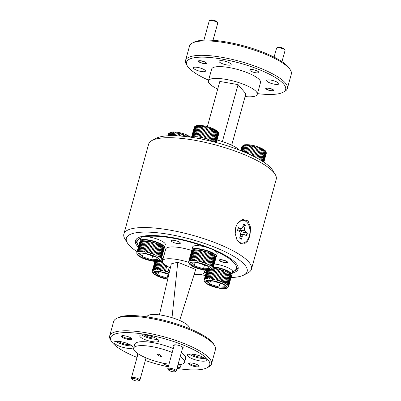 <?xml version="1.0" encoding="UTF-8"?>
<svg xmlns="http://www.w3.org/2000/svg" width="401" height="401" viewBox="0 0 401 401"><rect width="100%" height="100%" fill="white"/><g stroke="black" fill="none" stroke-linecap="round" stroke-linejoin="round"><path stroke-width="0.6" d="M235.708 227.437L237.317 223.703L242.565 219.397L248.064 220.896L250.675 227.623L249.893 235.958L247.612 241.156L244.259 244.024L240.364 243.542L236.961 239.663L235.217 233.733L235.708 227.437M231.086 277.557A62.651 16.115 -164.6 0 0 243.853 275.026A62.651 16.115 -164.6 0 0 221.873 250.254A62.651 16.115 -164.6 0 0 148.966 232.154A62.651 16.115 -164.6 0 0 127.408 242.951A62.651 16.115 -164.6 0 0 137.082 251.663M127.408 242.951L124.977 239.006A66.17 17.017 15.4 0 1 123.879 234.004A66.17 17.017 15.4 0 1 147.748 227.603A66.17 17.017 15.4 0 1 217.412 243.597A66.17 17.017 15.4 0 1 251.467 269.146A66.17 17.017 15.4 0 1 247.963 272.88L243.853 275.026M152.134 140.42L156.24 138.275A62.651 16.115 15.4 0 1 175.523 135.749A62.651 16.115 15.4 0 1 272.685 170.35L275.121 174.3A66.17 17.017 -164.6 0 0 172.495 137.754A66.17 17.017 -164.6 0 0 152.134 140.42A66.17 17.017 -164.6 0 0 148.631 144.154L123.879 234.004M251.467 269.146L276.219 179.297A66.17 17.017 -164.6 0 0 275.121 174.3M232.319 273.091A53.218 13.689 -164.6 0 0 238.079 268.986A53.218 13.689 -164.6 0 0 210.69 248.44A53.218 13.689 -164.6 0 0 154.661 235.572A53.218 13.689 -164.6 0 0 135.463 240.72A53.218 13.689 -164.6 0 0 138.31 247.196M204.475 272.68A53.218 13.689 -164.6 0 0 206.079 272.921M199.974 274.505A62.651 16.115 -164.6 0 0 205.372 275.482M217.031 140.014A25.343 6.516 15.4 0 1 239.467 150.099M192.32 43.072L193.964 42.215A51.388 13.218 15.4 0 1 226.57 42.02A51.388 13.218 15.4 0 1 289.472 68.521L290.444 70.1A52.797 13.579 -164.6 0 0 225.818 42.872A52.797 13.579 -164.6 0 0 192.32 43.072A52.797 13.579 -164.6 0 0 189.523 46.05L185.548 60.481A52.797 13.579 15.4 0 1 221.843 57.303A52.797 13.579 15.4 0 1 287.347 88.521A52.797 13.579 15.4 0 1 284.555 91.498L282.911 92.355A51.388 13.218 -164.6 0 0 272.073 75.599A51.388 13.218 -164.6 0 0 221.873 59.072A51.388 13.218 -164.6 0 0 187.397 66.05A51.388 13.218 -164.6 0 0 208.6 80.165M287.347 88.521L291.321 74.09A52.797 13.579 -164.6 0 0 290.444 70.1M257.467 93.623A51.388 13.218 -164.6 0 0 282.911 92.355M255.577 72.731A4.717 1.213 15.4 0 1 249.723 69.944A4.717 1.213 15.4 0 1 252.966 69.659A4.717 1.213 15.4 0 1 258.82 72.446A4.717 1.213 15.4 0 1 255.577 72.731M270.921 90.801A4.19 1.078 15.4 0 1 265.723 88.325A4.19 1.078 15.4 0 1 268.605 88.075A4.19 1.078 15.4 0 1 273.798 90.551A4.19 1.078 15.4 0 1 270.921 90.801M203.573 63.548A4.19 1.078 15.4 0 1 198.375 61.072A4.19 1.078 15.4 0 1 201.257 60.822A4.19 1.078 15.4 0 1 206.45 63.298A4.19 1.078 15.4 0 1 203.573 63.548M274.49 84.22A6.266 1.609 15.4 0 1 266.715 80.516A6.266 1.609 15.4 0 1 271.026 80.14A6.266 1.609 15.4 0 1 278.795 83.844A6.266 1.609 15.4 0 1 274.49 84.22M226.866 64.952A6.266 1.609 15.4 0 1 219.096 61.248A6.266 1.609 15.4 0 1 223.402 60.872A6.266 1.609 15.4 0 1 231.176 64.576A6.266 1.609 15.4 0 1 226.866 64.952M201.152 71.483A6.266 1.609 15.4 0 1 193.377 67.779A6.266 1.609 15.4 0 1 197.683 67.403A6.266 1.609 15.4 0 1 205.457 71.107A6.266 1.609 15.4 0 1 201.152 71.483M217.718 89.052A25.343 6.516 15.4 0 1 208.405 80.887A25.343 6.516 15.4 0 1 225.828 79.363A25.343 6.516 15.4 0 1 257.267 94.345A25.343 6.516 15.4 0 1 245.086 96.591M208.405 80.887L211.658 69.082A25.343 6.516 15.4 0 1 229.076 67.558A25.343 6.516 15.4 0 1 260.52 82.541L257.267 94.345M187.397 66.05L186.425 64.471A52.797 13.579 15.4 0 1 185.548 60.481M231.693 145.207L245.858 93.789L238.069 84.616L219.813 81.443L207.362 126.651M238.069 84.616L222.38 141.573M276.815 47.849L277.843 47.313A3.519 0.907 15.4 0 1 280.078 47.303A3.519 0.907 15.4 0 1 284.389 49.117L284.996 50.105A4.401 1.133 -164.6 0 0 279.607 47.834A4.401 1.133 -164.6 0 0 276.815 47.849A4.401 1.133 -164.6 0 0 276.585 48.1L274.094 57.142M281.973 61.664L285.066 50.436A4.401 1.133 -164.6 0 0 284.996 50.105M270.735 90.581A3.519 0.907 -164.6 0 0 272.971 90.571A3.519 0.907 -164.6 0 0 272.224 89.423A3.519 0.907 -164.6 0 0 268.79 88.29A3.519 0.907 -164.6 0 0 266.424 88.766A3.519 0.907 -164.6 0 0 270.735 90.581M209.467 20.601L210.495 20.065A3.519 0.907 15.4 0 1 212.73 20.05A3.519 0.907 15.4 0 1 217.036 21.865L217.648 22.852A4.401 1.133 -164.6 0 0 212.259 20.581A4.401 1.133 -164.6 0 0 209.467 20.601A4.401 1.133 -164.6 0 0 209.237 20.847L203.919 40.16M201.437 61.037A3.519 0.907 -164.6 0 0 199.076 61.518A3.519 0.907 -164.6 0 0 203.387 63.333A3.519 0.907 -164.6 0 0 205.618 63.318A3.519 0.907 -164.6 0 0 204.876 62.17A3.519 0.907 -164.6 0 0 201.437 61.037M213.001 40.316L217.718 23.183A4.401 1.133 -164.6 0 0 217.648 22.852M212.314 267.106L212.455 266.76A12.672 3.258 15.4 0 1 212.645 266.966A12.672 3.258 15.4 0 1 212.801 267.166L215.693 256.675A12.672 3.258 -164.6 0 0 215.532 256.475A12.672 3.258 -164.6 0 0 215.347 256.269L214.826 255.788A12.672 3.258 -164.6 0 0 214.249 255.352L213.472 254.846A12.672 3.258 -164.6 0 0 212.69 254.389L211.703 253.883A12.672 3.258 -164.6 0 0 210.746 253.437L209.583 252.941A12.672 3.258 -164.6 0 0 208.495 252.525L207.212 252.069A12.672 3.258 -164.6 0 0 206.044 251.693L204.695 251.302A12.672 3.258 -164.6 0 0 203.492 250.986L202.134 250.67A12.672 3.258 -164.6 0 0 200.951 250.424L199.648 250.199A12.672 3.258 -164.6 0 0 198.54 250.044L197.342 249.918A12.672 3.258 -164.6 0 0 196.355 249.853L195.322 249.833A12.672 3.258 -164.6 0 0 194.495 249.863L193.668 249.948A12.672 3.258 -164.6 0 0 193.041 250.069L192.46 250.259A12.672 3.258 -164.6 0 0 192.254 250.354A12.672 3.258 -164.6 0 0 192.059 250.47L189.172 260.961A12.672 3.258 15.4 0 1 189.568 260.75L189.518 261.116L190.154 260.565A12.672 3.258 15.4 0 1 190.781 260.439L190.721 260.805L191.548 260.72L191.603 260.354A12.672 3.258 15.4 0 1 192.43 260.324L192.365 260.69L193.397 260.715L193.462 260.344A12.672 3.258 15.4 0 1 194.455 260.409L194.38 260.775L195.573 260.906L195.648 260.535A12.672 3.258 15.4 0 1 196.756 260.695L196.675 261.061L197.979 261.287L198.064 260.921A12.672 3.258 15.4 0 1 199.242 261.161L199.152 261.527L200.51 261.843L200.6 261.477A12.672 3.258 15.4 0 1 201.803 261.793L201.698 262.154L203.051 262.55L203.152 262.189A12.672 3.258 15.4 0 1 204.325 262.565L204.209 262.921L205.492 263.372L205.608 263.016A12.672 3.258 15.4 0 1 206.695 263.437L206.57 263.793L207.733 264.284L207.853 263.928A12.672 3.258 15.4 0 1 208.811 264.374L208.68 264.725L209.673 265.236L209.798 264.886A12.672 3.258 15.4 0 1 210.585 265.337L210.45 265.683L211.222 266.189L211.357 265.843A12.672 3.258 15.4 0 1 211.934 266.279L211.793 266.625L212.314 267.106L215.317 256.214M188.655 261.898L188.701 261.537A12.672 3.258 15.4 0 1 188.856 261.246L189.172 260.961M192.254 250.354L193.899 249.497A11.263 2.897 15.4 0 1 204.43 250.194A11.263 2.897 15.4 0 1 214.59 254.936A11.263 2.897 15.4 0 1 214.831 255.262L215.758 256.765M192.119 250.44L191.748 250.755A12.672 3.258 -164.6 0 0 191.593 251.041L188.701 261.537M194.455 260.409L197.342 249.918M196.355 249.853L193.462 260.344M192.43 260.324L195.322 249.833M194.495 249.863L191.603 260.354M190.781 260.439L193.668 249.948M193.041 250.069L190.154 260.565M189.568 260.75L192.46 250.259M188.856 261.246L191.748 250.755M216.004 257.402L213.116 268.319M213.152 267.953L216.039 257.462A12.672 3.258 -164.6 0 0 215.944 257.106L213.051 267.597A12.672 3.258 15.4 0 1 213.152 267.953L215.974 257.768M215.347 256.269L212.455 266.76M211.934 266.279L214.826 255.788M214.249 255.352L211.357 265.843M210.585 265.337L213.472 254.846M212.69 254.389L209.798 264.886M208.811 264.374L211.703 253.883M210.746 253.437L207.853 263.928M206.695 263.437L209.583 252.941M208.495 252.525L205.608 263.016M204.325 262.565L207.212 252.069M206.044 251.693L203.152 262.189M201.803 261.793L204.695 251.302M203.492 250.986L200.6 261.477M199.242 261.161L202.134 250.67M200.951 250.424L198.064 260.921M198.54 250.044L195.648 260.535M196.756 260.695L199.648 250.199M215.944 257.106L215.693 256.675M212.801 267.166L212.906 267.938L215.908 257.046L215.658 256.615M212.906 267.938L213.051 267.597M204.5 265.006L203.452 268.795L209.638 268.575M194.986 262.911L194.189 265.818L203.452 268.795L203.497 269.713L193.467 266.49L194.189 265.818L191.818 263.026M207.382 265.908L210.58 269.462L207.402 265.943M197.733 262.81L207.628 265.988M207.492 265.968L197.663 262.81L190.515 263.016L197.598 262.765M199.673 250.169L196.675 261.061M202.149 250.635L199.152 261.527M206.049 251.658L203.051 262.55M208.495 252.485L205.492 263.372M210.736 253.392L207.733 264.284M212.67 254.344L209.673 265.236M214.219 255.302L211.222 266.189M191.808 250.72L188.806 261.612M192.515 250.229L189.518 261.116M193.723 249.918L190.721 260.805M195.367 249.803L192.365 260.69M197.382 249.888L194.38 260.775M192.039 250.5A12.672 3.258 15.4 0 1 191.944 249.758A12.672 3.258 15.4 0 1 205.026 249.983A12.672 3.258 15.4 0 1 216.375 256.49A12.672 3.258 15.4 0 1 215.923 257.071M191.944 249.758L192.741 246.871A12.672 3.258 15.4 0 1 205.823 247.096A12.672 3.258 15.4 0 1 217.172 253.602L216.375 256.49M152.285 271.131L152.33 270.77A12.672 3.258 15.4 0 1 152.485 270.48L152.801 270.199A12.672 3.258 15.4 0 1 153.202 269.988L153.147 270.354L153.733 270.164L153.784 269.798A12.672 3.258 15.4 0 1 154.41 269.673L154.35 270.043L155.177 269.953L155.237 269.587A12.672 3.258 15.4 0 1 156.059 269.557L155.999 269.928L157.032 269.948L157.092 269.577A12.672 3.258 15.4 0 1 158.084 269.642L158.009 270.013L159.207 270.139L159.277 269.773A12.672 3.258 15.4 0 1 160.39 269.928L160.305 270.294L161.608 270.52L161.693 270.154A12.672 3.258 15.4 0 1 162.876 270.394L162.781 270.76L164.139 271.076L164.23 270.71A12.672 3.258 15.4 0 1 165.433 271.026L165.332 271.387L166.681 271.783L166.781 271.422A12.672 3.258 15.4 0 1 167.954 271.798L167.839 272.154L169.127 272.61L169.237 272.249A12.672 3.258 15.4 0 1 169.337 272.289M161.538 258.304A11.263 2.897 15.4 0 1 163.142 258.46M162.891 259.377A12.672 3.258 -164.6 0 0 162.169 259.277L161.012 259.121M158.084 269.642L160.656 260.299M159.453 261.016L157.092 269.577M156.059 269.557L158.34 261.292M157.493 261.387L155.237 269.587M154.41 269.673L156.681 261.417M156.089 261.417L153.784 269.798M153.202 269.988L155.563 261.397M155.227 261.382L152.801 270.199M152.485 270.48L154.997 261.362M154.926 261.357L152.33 270.77M169.959 269.632L169.237 272.249M167.954 271.798L169.202 267.261M166.681 271.783L166.781 271.422M165.433 271.026L166.836 265.943M165.738 265.231L164.23 270.71M162.876 270.394L164.545 264.339M163.548 263.417L161.693 270.154M162.169 259.277L159.277 269.773M160.39 269.928L162.575 261.983M168.129 274.244L167.087 278.028L168.009 277.993M158.616 272.144L157.819 275.051L167.087 278.028L167.127 278.951L157.097 275.723L157.819 275.051L155.448 272.259M161.367 272.043L168.836 274.444M168.831 274.469L161.292 272.043L154.149 272.249L161.227 271.998M162.585 262.013L160.305 270.294M164.55 264.344L162.781 270.76M170.034 269.302L169.127 272.61M155.047 261.367L152.44 270.845M155.613 261.402L153.147 270.354M156.726 261.417L154.35 270.043M158.38 261.282L155.999 269.928M160.696 260.259L158.009 270.013M204.144 280.139L204.189 279.778A12.672 3.258 15.4 0 1 204.345 279.487L204.66 279.206A12.672 3.258 15.4 0 1 205.056 278.996L205.006 279.362L205.643 278.805A12.672 3.258 15.4 0 1 206.269 278.685L206.209 279.051L207.036 278.966L207.091 278.595A12.672 3.258 15.4 0 1 207.918 278.565L207.853 278.936L208.886 278.956L208.951 278.59A12.672 3.258 15.4 0 1 209.944 278.655L209.868 279.021L211.066 279.146L211.137 278.78A12.672 3.258 15.4 0 1 212.249 278.936L212.164 279.302L213.467 279.527L213.553 279.161A12.672 3.258 15.4 0 1 214.735 279.402L214.64 279.768L215.999 280.083L216.089 279.723A12.672 3.258 15.4 0 1 217.292 280.038L217.192 280.399L218.54 280.79L218.64 280.429A12.672 3.258 15.4 0 1 219.813 280.805L219.698 281.161L220.981 281.617L221.096 281.256A12.672 3.258 15.4 0 1 222.184 281.677L222.059 282.033L223.222 282.525L223.347 282.169A12.672 3.258 15.4 0 1 224.299 282.615L224.169 282.966L225.161 283.477L225.292 283.126A12.672 3.258 15.4 0 1 226.074 283.577L225.938 283.923L226.71 284.429L226.846 284.083A12.672 3.258 15.4 0 1 227.422 284.525L227.282 284.865L227.803 285.347L227.948 285.006A12.672 3.258 15.4 0 1 228.134 285.206A12.672 3.258 15.4 0 1 228.289 285.407L231.182 274.916A12.672 3.258 -164.6 0 0 231.021 274.715A12.672 3.258 -164.6 0 0 230.836 274.51L230.314 274.028A12.672 3.258 -164.6 0 0 229.738 273.592L228.966 273.086A12.672 3.258 -164.6 0 0 228.179 272.635L227.192 272.124A12.672 3.258 -164.6 0 0 226.234 271.678L225.071 271.186A12.672 3.258 -164.6 0 0 223.989 270.765L222.7 270.314A12.672 3.258 -164.6 0 0 221.532 269.938L220.184 269.542A12.672 3.258 -164.6 0 0 218.981 269.226L217.623 268.911A12.672 3.258 -164.6 0 0 216.44 268.67L215.136 268.444A12.672 3.258 -164.6 0 0 214.029 268.284L212.871 268.129M213.397 267.312A11.263 2.897 15.4 0 1 230.079 273.176A11.263 2.897 15.4 0 1 230.319 273.507L231.247 275.006M209.944 278.655L212.515 269.307M211.312 270.023L208.951 278.59M207.918 278.565L210.199 270.299M209.352 270.394L207.091 278.595M206.269 278.685L208.54 270.424M207.949 270.424L205.643 278.805M205.056 278.996L207.422 270.404M207.086 270.389L204.66 279.206M204.345 279.487L206.856 270.374M206.781 270.364L204.189 279.778M231.492 275.642L228.605 286.565M228.64 286.199L231.527 275.703A12.672 3.258 -164.6 0 0 231.432 275.347L228.54 285.843A12.672 3.258 15.4 0 1 228.64 286.199L231.462 276.008M230.836 274.51L227.948 285.006M227.422 284.525L230.314 274.028M229.738 273.592L226.846 284.083M226.074 283.577L228.966 273.086M228.179 272.635L225.292 283.126M224.299 282.615L227.192 272.124M226.234 271.678L223.347 282.169M222.184 281.677L225.071 271.186M223.989 270.765L221.096 281.256M219.813 280.805L222.7 270.314M221.532 269.938L218.64 280.429M217.292 280.038L220.184 269.542M218.981 269.226L216.089 279.723M214.735 279.402L217.623 268.911M216.44 268.67L213.553 279.161M214.029 268.284L211.137 278.78M212.249 278.936L215.136 268.444M231.432 275.347L231.182 274.916M228.289 285.407L228.4 286.179L231.397 275.292L231.146 274.86M228.4 286.179L228.54 285.843M219.989 283.251L218.946 287.036L225.126 286.815M210.475 281.156L209.678 284.058L218.946 287.036L218.986 287.958L208.956 284.735L209.678 284.058L207.307 281.266M222.871 284.154L226.069 287.707L222.891 284.184M213.222 281.051L223.116 284.229M222.981 284.214L213.152 281.051L206.004 281.256L213.086 281.006M215.167 268.409L212.164 279.302M217.643 268.876L214.64 279.768M221.537 269.903L218.54 280.79M223.984 270.725L220.981 281.617M226.224 271.637L223.222 282.525M228.159 272.59L225.161 283.477M229.708 273.542L226.71 284.429M230.806 274.454L227.803 285.347M206.906 270.374L204.294 279.853M207.472 270.409L205.006 279.362M208.585 270.424L206.209 279.051M210.234 270.289L207.853 278.936M212.555 269.266L209.868 279.021M160.455 258.094L160.6 257.753A12.672 3.258 15.4 0 1 160.786 257.958A12.672 3.258 15.4 0 1 160.941 258.159L163.834 247.663A12.672 3.258 -164.6 0 0 163.673 247.467A12.672 3.258 -164.6 0 0 163.488 247.262L162.966 246.78A12.672 3.258 -164.6 0 0 162.39 246.339L161.613 245.833A12.672 3.258 -164.6 0 0 160.831 245.382L159.844 244.871A12.672 3.258 -164.6 0 0 158.886 244.43L157.723 243.933A12.672 3.258 -164.6 0 0 156.636 243.512L155.352 243.061A12.672 3.258 -164.6 0 0 154.185 242.685L152.836 242.294A12.672 3.258 -164.6 0 0 151.633 241.978L150.275 241.658A12.672 3.258 -164.6 0 0 149.092 241.417L147.789 241.191A12.672 3.258 -164.6 0 0 146.681 241.036L145.483 240.911A12.672 3.258 -164.6 0 0 144.495 240.846L143.463 240.826A12.672 3.258 -164.6 0 0 142.636 240.851L141.809 240.941A12.672 3.258 -164.6 0 0 141.182 241.061L140.601 241.252A12.672 3.258 -164.6 0 0 140.395 241.347A12.672 3.258 -164.6 0 0 140.2 241.462L137.312 251.953A12.672 3.258 15.4 0 1 137.708 251.743L137.658 252.109L138.24 251.923L138.295 251.552A12.672 3.258 15.4 0 1 138.921 251.432L138.861 251.798L139.688 251.713L139.743 251.347A12.672 3.258 15.4 0 1 140.571 251.317L140.505 251.683L141.538 251.703L141.603 251.337A12.672 3.258 15.4 0 1 142.596 251.402L142.52 251.768L143.718 251.893L143.789 251.527A12.672 3.258 15.4 0 1 144.901 251.683L144.816 252.049L146.119 252.279L146.205 251.913A12.672 3.258 15.4 0 1 147.388 252.154L147.292 252.515L148.651 252.836L148.741 252.47A12.672 3.258 15.4 0 1 149.944 252.785L149.844 253.146L151.192 253.542L151.292 253.181A12.672 3.258 15.4 0 1 152.465 253.557L152.35 253.913L153.633 254.364L153.748 254.008A12.672 3.258 15.4 0 1 154.836 254.429L154.711 254.78L155.874 255.277L155.994 254.921A12.672 3.258 15.4 0 1 156.951 255.367L156.821 255.718L157.814 256.229L157.944 255.878A12.672 3.258 15.4 0 1 158.726 256.329L158.59 256.675L159.362 257.181L159.498 256.835A12.672 3.258 15.4 0 1 160.074 257.272L159.934 257.617L160.455 258.094L163.458 247.206M136.796 252.891L136.841 252.53A12.672 3.258 15.4 0 1 136.997 252.239L137.312 251.953M140.395 241.347L142.039 240.49A11.263 2.897 15.4 0 1 152.575 241.186A11.263 2.897 15.4 0 1 162.731 245.928A11.263 2.897 15.4 0 1 162.971 246.254L163.899 247.758M140.265 241.427L139.889 241.743A12.672 3.258 -164.6 0 0 139.733 242.034L136.841 252.53M142.596 251.402L145.483 240.911M144.495 240.846L141.603 251.337M140.571 251.317L143.463 240.826M142.636 240.851L139.743 251.347M138.921 251.432L141.809 240.941M141.182 241.061L138.295 251.552M137.708 251.743L140.601 241.252M136.997 252.239L139.889 241.743M164.144 248.394L161.257 259.312M161.292 258.946L164.179 248.455A12.672 3.258 -164.6 0 0 164.084 248.099L161.192 258.59A12.672 3.258 15.4 0 1 161.292 258.946L164.114 248.76M163.488 247.262L160.6 257.753M160.074 257.272L162.966 246.78M162.39 246.339L159.498 256.835M158.726 256.329L161.613 245.833M160.831 245.382L157.944 255.878M156.951 255.367L159.844 244.871M158.886 244.43L155.994 254.921M154.836 254.429L157.723 243.933M156.636 243.512L153.748 254.008M152.465 253.557L155.352 243.061M154.185 242.685L151.292 253.181M149.944 252.785L152.836 242.294M151.633 241.978L148.741 252.47M147.388 252.154L150.275 241.658M149.092 241.417L146.205 251.913M146.681 241.036L143.789 251.527M144.901 251.683L147.789 241.191M164.084 248.099L163.834 247.663M160.941 258.159L161.052 258.931L164.049 248.039L163.798 247.607M161.052 258.931L161.192 258.59M152.641 255.998L151.598 259.788L157.778 259.567M143.127 253.903L142.33 256.805L151.598 259.788L151.638 260.705L141.608 257.482L142.33 256.805L139.959 254.018M155.523 256.901L158.721 260.455L155.543 256.931M145.874 253.798L155.768 256.981M155.633 256.961L145.804 253.803L138.656 254.008L145.738 253.758M147.819 241.161L144.816 252.049M150.295 241.628L147.292 252.515M154.19 242.65L151.192 253.542M156.636 243.477L153.633 254.364M158.876 244.384L155.874 255.277M160.811 245.337L157.814 256.229M162.36 246.289L159.362 257.181M139.949 241.713L136.947 252.605M140.656 241.222L137.658 252.109M141.864 240.911L138.861 251.798M143.508 240.795L140.505 251.683M145.523 240.881L142.52 251.768M161.658 257.868A12.672 3.258 15.4 0 1 163.252 258.064M162.45 254.981A12.672 3.258 15.4 0 1 164.049 255.176M213.512 266.876A12.672 3.258 15.4 0 1 226.139 270.164A12.672 3.258 15.4 0 1 231.868 274.73A12.672 3.258 15.4 0 1 231.412 275.317M214.309 263.993A12.672 3.258 15.4 0 1 226.931 267.282A12.672 3.258 15.4 0 1 232.66 271.843L231.868 274.73M140.18 241.492A12.672 3.258 15.4 0 1 140.084 240.75A12.672 3.258 15.4 0 1 153.167 240.971A12.672 3.258 15.4 0 1 164.52 247.477A12.672 3.258 15.4 0 1 164.064 248.064M138.661 245.933A51.388 13.218 -164.6 0 1 138.079 245.091A51.388 13.218 -164.6 0 1 140.876 237.878A12.672 3.258 15.4 0 1 153.964 238.089A12.672 3.258 15.4 0 1 165.312 244.595L164.52 247.477M263.853 162.189L266.284 153.362A12.672 3.258 -164.6 0 0 266.259 153.022L266.094 152.611A12.672 3.258 -164.6 0 0 265.823 152.215L265.427 151.393L265.377 151.748A12.672 3.258 -164.6 0 0 264.866 151.317L264.921 150.966L264.219 150.465L264.164 150.816A12.672 3.258 -164.6 0 0 263.437 150.37L263.497 150.019L262.57 149.508L262.51 149.859A12.672 3.258 -164.6 0 0 261.597 149.408L261.668 149.062L260.55 148.56L260.485 148.906A12.672 3.258 -164.6 0 0 259.963 148.691A12.672 3.258 -164.6 0 0 259.432 148.475L256.815 157.979M240.775 150.611L241.803 146.891M240.936 150.676L242.144 146.28A12.672 3.258 -164.6 0 0 241.918 146.545L240.795 150.621M241.602 150.941L243.011 145.839A12.672 3.258 -164.6 0 0 242.54 146.024L241.227 150.791M242.755 151.408L244.359 145.583A12.672 3.258 -164.6 0 0 243.668 145.678L242.159 151.167M244.329 152.059L246.129 145.528A12.672 3.258 -164.6 0 0 245.247 145.528L243.542 151.733M246.254 152.886L248.244 145.673A12.672 3.258 -164.6 0 0 247.211 145.578L245.312 152.48M248.45 153.859L250.615 146.009A12.672 3.258 -164.6 0 0 249.477 145.829L247.397 153.382M250.815 154.946L253.131 146.53A12.672 3.258 -164.6 0 0 251.938 146.265L249.693 154.425M253.237 156.124L255.693 147.207A12.672 3.258 -164.6 0 0 254.495 146.871L252.099 155.563M255.607 157.337L258.179 148.009A12.672 3.258 -164.6 0 0 257.026 147.618L254.51 156.766L257.116 147.282L255.778 146.866L255.693 147.207M257.833 158.535L260.485 148.906M261.597 149.408L258.916 159.142M259.808 159.658L262.51 149.859M263.437 150.37L260.73 160.205M261.457 160.651L264.164 150.816M264.866 151.317L262.174 161.097M262.705 161.438L265.377 151.748M265.823 152.215L263.196 161.753M263.517 161.964L266.094 152.611M266.259 153.022L263.753 162.124M241.918 146.545L242.064 146.21L241.918 146.545M242.54 146.024L242.144 146.28M243.668 145.678L243.808 145.347L243.011 145.839M245.247 145.528L245.382 145.197L244.49 145.252L244.359 145.583M247.211 145.578L247.337 145.247L246.254 145.197L246.129 145.528M249.477 145.829L249.592 145.498L248.359 145.342L248.244 145.673M251.938 146.265L252.044 145.934L250.72 145.678L250.615 146.009M254.495 146.871L254.59 146.535L253.226 146.195L253.131 146.53M257.026 147.618L257.116 147.282M259.432 148.475L259.507 148.134L258.254 147.668L258.179 148.009M263.713 162.094L266.309 152.666M263.151 161.728L265.868 151.859M262.134 161.072L264.921 150.966M260.7 160.184L263.497 150.019M258.896 159.132L261.668 149.062M256.8 157.969L259.507 148.134M250.815 154.951L253.226 146.195M248.465 153.864L250.72 145.678M246.279 152.896L248.359 145.342M244.359 152.074L246.254 145.197M242.79 151.423L244.49 145.252M241.648 150.961L243.151 145.508M240.981 150.696L242.289 145.949M188.796 136.926A12.672 3.258 -164.6 0 0 188.259 136.666L188.33 136.32L187.212 135.824L187.147 136.17A12.672 3.258 -164.6 0 0 186.625 135.949A12.672 3.258 -164.6 0 0 186.094 135.738L185.863 136.561M190.159 137.277L189.232 136.766M168.009 135.789L168.46 134.15M168.189 135.779L168.806 133.543A12.672 3.258 -164.6 0 0 168.58 133.809L168.034 135.789M168.941 135.749L169.673 133.097A12.672 3.258 -164.6 0 0 169.202 133.282L168.52 135.764M170.23 135.703L171.016 132.841A12.672 3.258 -164.6 0 0 170.33 132.937L169.563 135.723M171.989 135.683L172.786 132.786A12.672 3.258 -164.6 0 0 171.909 132.791L171.112 135.688M174.139 135.708L174.901 132.931A12.672 3.258 -164.6 0 0 173.874 132.841L173.087 135.688M181.889 136.15L182.35 134.465A12.672 3.258 -164.6 0 0 181.152 134.129L181.252 133.799L179.889 133.458L179.207 135.939L179.793 133.789A12.672 3.258 -164.6 0 0 178.6 133.528L178.706 133.192L177.382 132.937L176.595 135.794L177.272 133.272A12.672 3.258 -164.6 0 0 176.134 133.087L175.402 135.744M178.6 133.528L177.954 135.864M181.152 134.129L180.625 136.044M184.525 136.41L184.836 135.272A12.672 3.258 -164.6 0 0 183.688 134.881L183.302 136.285M187.001 136.696L187.147 136.17M168.58 133.809L168.726 133.473L168.58 133.809M169.202 133.282L168.806 133.543M170.33 132.937L170.47 132.606L169.808 132.766L169.673 133.097M171.909 132.791L172.044 132.46L171.152 132.515L171.016 132.841M173.874 132.841L173.999 132.51L172.911 132.455L172.786 132.786M176.134 133.087L176.255 132.756L175.021 132.601L174.901 132.931M177.382 132.937L177.272 133.272M179.889 133.458L179.793 133.789M183.688 134.881L183.773 134.541L182.44 134.129L182.35 134.465M186.094 135.738L186.169 135.398L184.916 134.931L184.836 135.272M188.184 136.846L188.33 136.32M185.848 136.556L186.169 135.398M183.292 136.285L183.773 134.541M174.164 135.708L175.021 132.601M172.024 135.683L172.911 132.455M170.27 135.703L171.152 132.515M168.991 135.744L169.808 132.766M168.24 135.779L168.951 133.207M216.329 142.566L218.66 134.089A12.672 3.258 -164.6 0 0 218.64 133.754L218.47 133.343A12.672 3.258 -164.6 0 0 218.199 132.947L218.249 132.591L217.803 132.124L217.753 132.48A12.672 3.258 -164.6 0 0 217.242 132.049L217.297 131.698L216.595 131.197L216.54 131.548A12.672 3.258 -164.6 0 0 215.818 131.097L215.878 130.751L214.946 130.24L214.886 130.586A12.672 3.258 -164.6 0 0 213.979 130.14L214.044 129.794L212.931 129.292L212.861 129.638A12.672 3.258 -164.6 0 0 212.345 129.423A12.672 3.258 -164.6 0 0 211.808 129.207L208.916 139.703A12.672 3.258 15.4 0 1 209.452 139.914A12.672 3.258 15.4 0 1 209.974 140.129L211.086 140.631A12.672 3.258 15.4 0 1 211.994 141.082L212.926 141.593A12.672 3.258 15.4 0 1 213.162 141.733M191.508 137.312L194.179 127.623M191.678 137.337L194.525 127.012A12.672 3.258 -164.6 0 0 194.295 127.277L191.533 137.312M194.921 126.756L192.029 137.247A12.672 3.258 15.4 0 1 192.5 137.062L195.387 126.571A12.672 3.258 -164.6 0 0 194.921 126.756L194.525 127.012M196.044 126.41L193.157 136.901A12.672 3.258 15.4 0 1 193.843 136.806L196.736 126.315A12.672 3.258 -164.6 0 0 196.044 126.41L196.184 126.079L195.387 126.571M197.628 126.26L194.736 136.751A12.672 3.258 15.4 0 1 195.613 136.751L198.505 126.26A12.672 3.258 -164.6 0 0 197.628 126.26L197.758 125.929L196.866 125.984L196.736 126.315M199.593 126.31L196.701 136.801A12.672 3.258 15.4 0 1 197.728 136.896L200.62 126.4A12.672 3.258 -164.6 0 0 199.593 126.31L199.718 125.979L198.63 125.929L198.505 126.26M201.853 126.561L198.961 137.052A12.672 3.258 15.4 0 1 200.099 137.237L202.991 126.741A12.672 3.258 -164.6 0 0 201.853 126.561L201.969 126.23L200.736 126.069L200.62 126.4M204.315 126.997L201.427 137.488A12.672 3.258 15.4 0 1 202.62 137.754L205.507 127.262A12.672 3.258 -164.6 0 0 204.315 126.997L204.425 126.666L203.096 126.41L202.991 126.741M206.871 127.603L203.979 138.094A12.672 3.258 15.4 0 1 205.177 138.43L208.069 127.939A12.672 3.258 -164.6 0 0 206.871 127.603L206.966 127.267L205.608 126.927L205.507 127.262M209.402 128.35L206.515 138.846A12.672 3.258 15.4 0 1 207.663 139.237L210.555 128.741A12.672 3.258 -164.6 0 0 209.402 128.35L209.492 128.014L208.154 127.598L208.069 127.939M209.974 140.129L212.861 129.638M213.979 130.14L211.086 140.631M211.994 141.082L214.886 130.586M215.818 131.097L212.926 141.593M213.698 141.869L216.54 131.548M217.242 132.049L214.48 142.074M215.066 142.23L217.753 132.48M218.199 132.947L215.603 142.37M215.959 142.465L218.47 133.343M218.64 133.754L216.219 142.535M207.663 139.237L208.916 139.703M205.177 138.43L206.515 138.846M202.62 137.754L203.979 138.094M200.099 137.237L201.427 137.488M197.728 136.896L198.961 137.052M195.613 136.751L196.701 136.801M193.843 136.806L194.736 136.751M192.5 137.062L193.157 136.901M191.668 137.568L192.029 137.247M194.295 127.277L194.44 126.942L194.295 127.277M211.808 129.207L211.883 128.866L210.63 128.4L210.555 128.741M216.169 142.52L218.685 133.393M215.558 142.36L218.249 132.591M214.44 142.064L217.297 131.698M212.876 141.638L215.878 130.751M211.046 140.681L214.044 129.794M208.886 139.759L211.883 128.866M206.49 138.901L209.492 128.014M202.605 137.814L205.608 126.927M200.099 137.297L203.096 126.41M197.738 136.962L200.736 126.069M195.633 136.816L198.63 125.929M193.868 136.871L196.866 125.984M192.53 137.127L195.528 126.24M191.728 137.343L194.665 126.676M205.071 139.819A12.672 3.258 -164.6 0 0 196.515 138.129M173.994 346.083A5.033 1.293 15.4 0 1 173.813 345.025A5.033 1.293 15.4 0 1 177.006 345.005A5.033 1.293 15.4 0 1 183.172 347.602A5.033 1.293 15.4 0 1 182.475 348.419M128.039 339.401A5.419 1.393 15.4 0 1 122.746 337.657A5.419 1.393 15.4 0 1 121.603 335.893A5.419 1.393 15.4 0 1 125.042 335.873A5.419 1.393 15.4 0 1 131.678 338.665A5.419 1.393 15.4 0 1 128.039 339.401M122.175 335.722A4.717 1.213 -164.6 0 0 122.175 335.727A4.717 1.213 -164.6 0 0 128.029 338.519A4.717 1.213 -164.6 0 0 131.267 338.233A4.717 1.213 -164.6 0 0 131.272 338.228M137.623 355.316A5.033 1.293 15.4 0 1 137.443 354.258A5.033 1.293 15.4 0 1 138.505 354.053M195.387 366.654A5.419 1.393 15.4 0 1 190.094 364.91A5.419 1.393 15.4 0 1 188.951 363.141A5.419 1.393 15.4 0 1 192.39 363.121A5.419 1.393 15.4 0 1 199.026 365.918A5.419 1.393 15.4 0 1 195.387 366.654M189.528 362.97A4.717 1.213 -164.6 0 0 189.523 362.98A4.717 1.213 -164.6 0 0 195.377 365.767A4.717 1.213 -164.6 0 0 198.615 365.481A4.717 1.213 -164.6 0 0 198.62 365.476M174.515 240.42A4.717 1.213 -164.6 0 0 171.272 240.7A4.717 1.213 -164.6 0 0 177.122 243.492A4.717 1.213 -164.6 0 0 180.365 243.206A4.717 1.213 -164.6 0 0 174.515 240.42M222.244 259.813A4.331 1.113 -164.6 0 0 219.267 260.074A4.331 1.113 -164.6 0 0 224.64 262.635A4.331 1.113 -164.6 0 0 227.613 262.374A4.331 1.113 -164.6 0 0 222.244 259.813M204.63 272.184A51.388 13.218 -164.6 0 0 206.219 272.414M232.665 271.828A51.388 13.218 -164.6 0 0 233.593 271.402A51.388 13.218 -164.6 0 0 214.735 250.71M205.758 247.076A51.388 13.218 -164.6 0 0 172.555 238.114A51.388 13.218 -164.6 0 0 145.723 236.65M238.119 267.161A52.797 13.579 15.4 0 1 238.034 267.562A52.797 13.579 15.4 0 1 235.237 270.54L233.593 271.402M138.079 245.091L137.107 243.512A52.797 13.579 15.4 0 1 136.235 239.522A52.797 13.579 15.4 0 1 136.365 239.136M170.375 267.838A21.824 5.614 15.4 0 1 162.48 260.866L165.733 249.061A21.824 5.614 15.4 0 1 180.736 247.743A21.824 5.614 15.4 0 1 191.974 250.56M162.48 260.866A21.824 5.614 15.4 0 1 177.483 259.552A21.824 5.614 15.4 0 1 188.625 262.329M176.966 368.424A51.388 13.218 -164.6 0 0 207.036 367.807A51.388 13.218 -164.6 0 0 196.199 351.045A51.388 13.218 -164.6 0 0 146.004 334.519A51.388 13.218 -164.6 0 0 111.528 341.497A51.388 13.218 -164.6 0 0 137.042 357.426M111.528 341.497L110.556 339.918A52.797 13.579 15.4 0 1 109.679 335.928A52.797 13.579 15.4 0 1 145.974 332.75A52.797 13.579 15.4 0 1 211.477 363.973A52.797 13.579 15.4 0 1 208.68 366.95L207.036 367.807M116.445 318.524L118.089 317.667A51.388 13.218 15.4 0 1 150.701 317.472A51.388 13.218 15.4 0 1 213.603 343.973L214.575 345.552A52.797 13.579 -164.6 0 0 149.949 318.324A52.797 13.579 -164.6 0 0 116.445 318.524A52.797 13.579 -164.6 0 0 113.653 321.502L109.679 335.928M211.477 363.973L215.452 349.542A52.797 13.579 -164.6 0 0 214.575 345.552M191.914 354.118A6.266 1.609 -164.6 0 0 199.342 357.05A6.266 1.609 -164.6 0 0 202.936 357.166M118.581 341.386A6.266 1.609 -164.6 0 0 125.999 344.309A6.266 1.609 -164.6 0 0 129.623 344.419M144.31 334.865A6.266 1.609 -164.6 0 0 151.718 337.782A6.266 1.609 -164.6 0 0 155.317 337.893M146.545 335.166A9.855 2.536 -164.6 0 0 139.774 335.757A9.855 2.536 -164.6 0 0 151.999 341.587A9.855 2.536 -164.6 0 0 158.776 340.99A9.855 2.536 -164.6 0 0 146.545 335.166M141.618 334.855A9.855 2.536 -164.6 0 0 152.721 338.96A9.855 2.536 -164.6 0 0 157.653 339.271M120.851 341.687A9.855 2.536 -164.6 0 0 114.079 342.279A9.855 2.536 -164.6 0 0 126.305 348.108A9.855 2.536 -164.6 0 0 133.082 347.517A9.855 2.536 -164.6 0 0 120.851 341.687M115.924 341.376A9.855 2.536 -164.6 0 0 127.027 345.487A9.855 2.536 -164.6 0 0 131.954 345.792M162.495 363.02A9.855 2.536 -164.6 0 0 168.51 365.993M194.129 354.414A9.855 2.536 -164.6 0 0 187.352 355.01A9.855 2.536 -164.6 0 0 199.578 360.835A9.855 2.536 -164.6 0 0 206.355 360.243A9.855 2.536 -164.6 0 0 194.129 354.414M189.197 354.108A9.855 2.536 -164.6 0 0 200.299 358.213A9.855 2.536 -164.6 0 0 205.232 358.524M169.001 364.198A26.396 6.787 15.4 0 1 166.435 363.797A26.396 6.787 15.4 0 1 133.683 348.188A26.396 6.787 15.4 0 1 151.829 346.599A26.396 6.787 15.4 0 1 172.219 352.519M180.214 356.634A26.396 6.787 15.4 0 1 184.58 362.208A26.396 6.787 15.4 0 1 177.974 364.755M133.683 348.188L134.766 344.253A26.396 6.787 15.4 0 1 152.916 342.665A26.396 6.787 15.4 0 1 173.302 348.579M181.297 352.7A26.396 6.787 15.4 0 1 185.668 358.273L184.58 362.208M147.052 316.88L147.127 316.61A21.824 5.614 15.4 0 1 162.129 315.296A21.824 5.614 15.4 0 1 189.202 328.198L189.127 328.469M145.322 360.494A51.388 13.218 -164.6 0 0 168.28 366.82M177.157 367.722A9.855 2.536 -164.6 0 0 180.661 366.765A9.855 2.536 -164.6 0 0 179.026 364.684M156.891 353.968L158.565 355.938L161.372 356.429L159.698 354.454L156.891 353.968M158.626 354.268L160.004 354.815M158.931 354.629L158.565 355.938M177.879 365.1A9.855 2.536 -164.6 0 0 179.538 365.045M179.653 320.474L195.733 269.472L177.773 262.204L172.014 317.682M159.413 314.88L171.307 263.848L177.773 262.204M203.523 269.938A21.824 5.614 15.4 0 1 204.56 272.454A21.824 5.614 15.4 0 1 194.179 274.399M224.415 262.369A3.519 0.907 -164.6 0 0 226.645 262.359A3.519 0.907 -164.6 0 0 225.903 261.211A3.519 0.907 -164.6 0 0 222.465 260.079A3.519 0.907 -164.6 0 0 220.104 260.555A3.519 0.907 -164.6 0 0 224.415 262.369M172.781 371.727A3.519 0.907 -164.6 0 0 175.011 371.717A3.519 0.907 -164.6 0 0 174.27 370.569A3.519 0.907 -164.6 0 0 170.831 369.436A3.519 0.907 -164.6 0 0 168.47 369.912A3.519 0.907 -164.6 0 0 172.781 371.727M168.47 369.912L167.864 368.925A4.401 1.133 15.4 0 1 167.793 368.594A4.401 1.133 15.4 0 1 170.816 368.329A4.401 1.133 15.4 0 1 176.275 370.93A4.401 1.133 15.4 0 1 176.039 371.181L175.011 371.717M132.18 379.251A3.519 0.907 -164.6 0 0 135.353 380.729A3.519 0.907 -164.6 0 0 138.646 380.95A3.519 0.907 -164.6 0 0 138.696 380.384A3.519 0.907 -164.6 0 0 134.616 378.699A3.519 0.907 -164.6 0 0 132.104 379.151A3.519 0.907 -164.6 0 0 132.18 379.251M131.588 378.288A4.401 1.133 15.4 0 1 131.493 378.163A4.401 1.133 15.4 0 1 131.423 377.827A4.401 1.133 15.4 0 1 135.197 377.712A4.401 1.133 15.4 0 1 139.738 379.707A4.401 1.133 15.4 0 1 139.904 380.163A4.401 1.133 15.4 0 1 139.673 380.414L138.646 380.95M243.462 224.299A7.604 4.982 -87.9 0 1 244.064 224.59A7.604 4.982 -87.9 0 1 244.916 225.262L242.765 226.826M240.545 238.77A7.604 4.982 92.1 0 0 241.502 239.176L242.264 236.415L243.322 234.78L244.81 234.73L246.6 235.803A7.604 4.982 92.1 0 0 247.382 232.971L245.592 231.893L244.55 230.329L244.565 228.059L245.327 225.297A7.604 4.982 92.1 0 0 243.487 224.199L242.73 226.956L241.668 228.595L240.179 228.645L238.389 227.573A7.604 4.982 92.1 0 0 237.613 230.405L239.397 231.477L240.44 233.046L240.43 235.317L239.668 238.079A7.604 4.982 92.1 0 0 240.545 238.77M237.227 223.858A11.403 7.469 -87.9 0 1 245.422 221.061A11.403 7.469 -87.9 0 1 249.377 235.818A11.403 7.469 -87.9 0 1 239.567 242.314A11.403 7.469 -87.9 0 1 236.775 239.297M240.695 228.675L239.653 230.395L242.44 232.089L247.382 232.971M246.991 233.001A7.604 4.982 -87.9 0 1 246.289 235.618M241.838 234.269L244.81 234.73M240.435 234.354L243.322 234.78M240.179 236.224L242.264 236.415M239.868 237.342L240.981 238.996M244.916 225.262L245.327 225.297M242.099 227.928L244.565 228.059M239.653 230.395L244.55 230.329M242.44 232.089L245.592 231.893M237.938 228.826L240.179 228.645M237.918 228.901L241.668 228.595M210.976 268.053A11.263 2.897 -164.6 0 0 197.432 262.57A11.263 2.897 -164.6 0 0 190.119 264.429A11.263 2.897 -164.6 0 0 203.663 269.908A11.263 2.897 -164.6 0 0 210.976 268.053M193.467 266.49L190.515 263.016M210.58 269.462L203.497 269.713M168.941 273.998A11.263 2.897 -164.6 0 0 157.132 271.387A11.263 2.897 -164.6 0 0 153.748 273.662A11.263 2.897 -164.6 0 0 167.723 279.216M157.097 275.723L154.149 272.249M167.793 278.926L167.127 278.951M226.47 286.294A11.263 2.897 -164.6 0 0 212.921 280.81A11.263 2.897 -164.6 0 0 205.608 282.67A11.263 2.897 -164.6 0 0 219.152 288.149A11.263 2.897 -164.6 0 0 226.47 286.294M208.956 284.735L206.004 281.256M226.069 287.707L218.986 287.958M159.122 259.041A11.263 2.897 -164.6 0 0 145.573 253.562A11.263 2.897 -164.6 0 0 138.26 255.417A11.263 2.897 -164.6 0 0 151.804 260.901A11.263 2.897 -164.6 0 0 159.122 259.041M141.608 257.482L138.656 254.008M158.721 260.455L151.638 260.705M272.971 90.571L273.703 90.19M266.424 88.766L265.993 88.065M199.076 61.518L198.645 60.817M205.618 63.318L206.355 62.937M188.615 262.234L189.407 264.028C192.305 266.75 197.262 268.76 204.274 270.068C206.951 270.7 211.898 270.299 211.723 269.853L213.106 268.364M152.25 271.467L153.037 273.261L158.821 276.77L167.713 279.266M204.109 280.474L204.896 282.269C207.798 284.991 212.751 287.006 219.763 288.309C222.44 288.941 227.387 288.545 227.212 288.093L228.595 286.605M136.756 253.226L137.548 255.021C140.445 257.738 145.403 259.753 152.415 261.056C155.092 261.693 160.039 261.292 159.864 260.845L161.247 259.357M140.881 237.863L140.084 240.75M242.059 146.225L244.394 144.821C248.815 144.335 253.963 145.247 259.838 147.548C265.096 149.829 265.728 151.212 265.848 151.423L266.324 153.157M168.716 133.483L171.052 132.084C175.473 131.598 180.62 132.505 186.5 134.806L191.071 137.247M194.435 126.952L196.771 125.553C201.192 125.067 206.34 125.974 212.214 128.275C217.472 130.561 218.104 131.944 218.224 132.155L218.7 133.889M136.33 239.176L136.235 239.522M205.177 270.199L204.56 272.454M238.129 267.216L238.034 267.562M226.645 262.359L227.462 261.933M220.104 260.555L219.623 259.773M182.811 347.206L176.275 370.93M174.325 344.87L167.793 368.594M146.044 357.877L139.904 380.163M137.954 354.103L131.423 377.827M132.104 379.151L131.493 378.163"/></g></svg>
